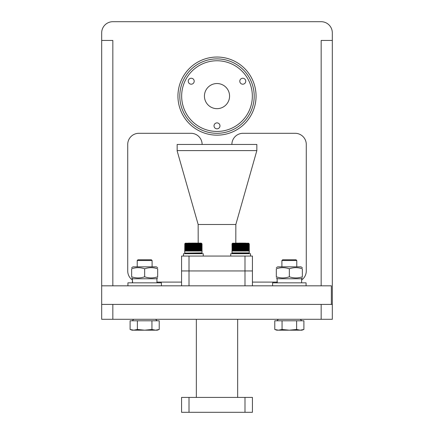 <?xml version="1.0" encoding="UTF-8"?>
<svg xmlns="http://www.w3.org/2000/svg" width="434" height="434" viewBox="0 0 434 434"><rect width="100%" height="100%" fill="white"/><g stroke="black" fill="none" stroke-linecap="round" stroke-linejoin="round"><path stroke-width="0.65" d="M217 57.038A39.06 39.06 0 0 0 177.94 96.098A39.06 39.06 0 0 0 217 135.158A39.06 39.06 0 0 0 256.06 96.098A39.06 39.06 0 0 0 217 57.038M321.16 304.418L321.16 319.299L332.319 319.299L332.319 304.418L101.681 304.418L101.681 285.822L331.354 285.822L331.354 304.418M321.16 319.299L112.84 319.299L112.84 304.418M321.16 285.822L321.16 40.449L332.319 40.449L332.319 32.859A11.159 11.159 0 0 0 321.16 21.7L112.84 21.7A11.159 11.159 0 0 0 101.681 32.859L101.681 285.822M112.84 319.299L101.681 319.299L101.681 304.418M301.614 280.017A11.159 11.159 0 0 0 306.279 270.941L306.279 144.462A11.159 11.159 0 0 0 295.12 133.298L243.04 133.298A11.159 11.159 0 0 0 231.881 144.462M252.431 282.1L277.071 282.1M156.94 282.1L181.569 282.1M202.119 144.462A11.159 11.159 0 0 0 190.96 133.298L138.88 133.298A11.159 11.159 0 0 0 127.721 144.462L127.721 270.941A11.159 11.159 0 0 0 132.408 280.033M241.282 83.8A2.978 2.978 0 0 1 240.197 79.731A2.978 2.978 0 0 1 244.261 78.641A2.978 2.978 0 0 1 245.351 82.71A2.978 2.978 0 0 1 241.282 83.8M215.514 128.437A2.978 2.978 0 0 1 214.423 124.374A2.978 2.978 0 0 1 218.486 123.283A2.978 2.978 0 0 1 219.577 127.346A2.978 2.978 0 0 1 215.514 128.437M189.739 83.8A2.978 2.978 0 0 1 188.649 79.731A2.978 2.978 0 0 1 192.718 78.641A2.978 2.978 0 0 1 193.803 82.71A2.978 2.978 0 0 1 189.739 83.8M199.331 126.706A35.338 35.338 0 0 0 247.608 113.768A35.338 35.338 0 0 0 234.669 65.496A35.338 35.338 0 0 0 186.392 78.429A35.338 35.338 0 0 0 199.331 126.706M198.398 128.318A37.199 37.199 0 0 0 249.214 114.701A37.199 37.199 0 0 0 235.602 63.885A37.199 37.199 0 0 0 184.786 77.502A37.199 37.199 0 0 0 198.398 128.318M210.718 106.981A12.564 12.564 0 0 1 206.117 89.816A12.564 12.564 0 0 1 223.282 85.216A12.564 12.564 0 0 1 227.883 102.386A12.564 12.564 0 0 1 210.718 106.981M332.319 40.449L332.319 304.418M101.681 40.449L112.84 40.449L112.84 285.822M157.683 267.653L156.289 266.85L133.037 266.85L131.643 267.653L133.037 266.85M131.643 268.814C131.643 267.29 131.643 267.29 131.643 268.814C135.972 267.29 140.312 267.29 144.663 268.814C148.992 267.29 153.332 267.29 157.683 268.814C157.683 267.29 157.683 267.29 157.683 268.814L157.683 276.784C157.683 278.308 157.683 278.308 157.683 276.784C157.683 278.308 157.683 278.308 157.683 276.784C153.332 278.308 148.992 278.308 144.663 276.784C140.312 278.308 135.972 278.308 131.643 276.784C131.643 278.308 131.643 278.308 131.643 276.784C131.643 278.308 131.643 278.308 131.643 276.784C131.643 278.308 131.643 278.308 131.643 276.784C131.643 278.308 131.643 278.308 131.643 276.784L131.643 268.814C131.643 267.29 131.643 267.29 131.643 268.814M144.663 268.814L144.663 276.784M132.386 282.843L132.446 280.798M156.94 282.843L156.94 278.753L132.386 278.753L132.614 282.843M127.922 285.822L161.405 285.822L161.405 282.843L127.922 282.843L127.922 285.822M137.225 260.525L137.969 259.782L151.357 259.782L152.101 260.525L137.225 260.525L137.225 266.85M151.943 329.471L144.663 330.182L137.383 329.471L133.743 330.182L130.102 329.471L130.102 320.786L159.224 320.786L159.224 329.471L155.584 330.182L151.943 329.471L151.943 320.786M137.383 329.471L137.383 320.786M155.584 330.182L157.276 330.182L159.224 329.471L155.584 330.182L132.05 330.182L130.102 329.471M282.925 285.822L306.079 285.822L306.079 282.843L272.595 282.843L272.595 285.822M277.06 282.843L277.12 280.798M301.614 282.843L301.614 278.753L277.06 278.753L277.288 282.843M302.357 267.653L300.963 266.85L277.711 266.85L276.317 267.653M276.317 268.814C276.317 267.29 276.317 267.29 276.317 268.814C280.646 267.29 284.986 267.29 289.337 268.814C293.666 267.29 298.006 267.29 302.357 268.814C302.357 267.29 302.357 267.29 302.357 268.814L302.357 276.784C302.357 278.308 302.357 278.308 302.357 276.784C302.357 278.308 302.357 278.308 302.357 276.784C298.006 278.308 293.666 278.308 289.337 276.784C284.986 278.308 280.646 278.308 276.317 276.784C276.317 278.308 276.317 278.308 276.317 276.784C276.317 278.308 276.317 278.308 276.317 276.784C276.317 278.308 276.317 278.308 276.317 276.784C276.317 278.308 276.317 278.308 276.317 276.784L276.317 268.814C276.317 267.29 276.317 267.29 276.317 268.814M289.337 268.814L289.337 276.784M281.899 260.525L282.642 259.782L296.031 259.782L296.775 260.525L281.899 260.525L281.899 266.85M296.617 329.471L289.337 330.182L282.057 329.471L278.416 330.182L274.776 329.471L274.776 320.786L303.898 320.786L303.898 329.471L300.257 330.182L296.617 329.471L296.617 320.786M282.057 329.471L282.057 320.786M300.257 330.182L301.95 330.182L303.898 329.471L300.257 330.182L276.724 330.182L274.776 329.471M181.569 285.822L181.569 270.941L244.993 270.941L189.007 270.941L189.007 285.822M244.993 285.822L244.993 270.941L252.431 270.941L252.431 285.822M237.664 319.299L237.664 397.419M196.336 319.299L196.336 397.419M189.007 397.419L189.007 412.3L181.569 412.3L181.569 397.419L252.431 397.419L252.431 412.3L244.993 412.3L244.993 397.419M189.007 412.3L244.993 412.3M181.569 397.419L181.569 412.3M177.159 150.972L198.159 224.497L235.841 224.497L256.841 150.598L177.159 150.598L177.159 150.972M235.841 224.497L235.808 243.116M198.192 243.116L198.159 224.497M256.841 150.598L256.841 144.462L177.159 144.462L177.159 150.598M252.431 270.941L252.431 256.06L181.569 256.06L181.569 270.941L189.007 270.941L189.007 256.06M203.253 256.06L203.253 253.7L183.506 253.7L183.506 256.06M202.022 243.93L202.022 251.053L201.994 243.93M201.897 243.93L201.897 251.053L201.636 243.599L201.951 243.93M201.734 243.93L201.734 251.053L201.452 243.599L201.826 243.93M201.512 243.93L201.512 251.053L201.213 243.599L201.631 243.93M201.224 243.93L201.224 251.053L200.909 243.599L201.376 243.93M200.877 243.93L200.877 251.053L200.551 243.599L201.056 243.93M200.47 251.053L200.378 243.718L200.253 250.841M200.014 251.053L199.797 243.599L200.014 251.053L199.667 250.841M199.504 251.053L199.298 243.599L199.504 251.053L199.157 250.841M198.951 251.053L198.658 251.053L198.75 243.599L198.951 251.053L198.598 250.841M198.354 251.053L198.045 251.053L198.164 243.599L198.354 251.053L198.002 250.841M197.72 251.053L197.394 251.053L197.541 243.599L197.72 251.053L197.367 250.841M197.052 251.053L196.71 251.053L196.884 243.599L197.052 251.053L196.705 250.841M196 251.053L196.016 243.599L196.352 243.93L196.352 251.053L196 251.053L196.352 251.053M195.273 251.053L195.305 243.599L195.636 243.93L195.636 251.053L195.273 251.053L195.636 251.053M194.53 251.053L194.584 243.599L194.899 243.93L194.899 251.053L194.53 251.053L194.899 251.053M193.781 251.053L193.852 243.599L194.155 243.93L194.155 251.053L193.781 251.053L194.155 251.053M193.027 251.053L193.119 243.599L193.401 251.053L193.027 251.053L193.401 251.053M192.273 251.053L192.381 243.599L192.647 251.053L192.273 251.053L192.647 251.053M191.53 251.053L191.654 243.599L191.899 251.053L191.53 251.053L191.899 251.053M190.803 251.053L190.944 243.599L191.161 251.053L190.803 251.053L191.161 251.053M190.092 251.053L190.249 243.599L190.439 251.053L190.092 251.053L190.439 251.053M189.745 243.93L189.745 251.053L189.408 251.053L189.408 243.93L189.577 243.599L190.092 243.93M189.072 243.93L189.072 251.053L188.752 251.053L188.752 243.93L188.936 243.599L189.408 243.93M188.437 243.93L188.437 251.053L188.134 251.053L188.134 243.93L188.448 243.528L188.752 243.93M188.752 251.053L189.105 250.841L189.105 243.599M189.408 251.053L189.756 250.841L189.756 243.599M196.705 243.599L196.884 250.841M197.367 243.599L197.541 250.841M198.002 243.599L198.164 250.841M198.598 243.599L198.75 250.841M199.157 243.599L199.298 250.841M199.667 243.599L199.797 250.841M200.134 243.599L200.253 243.919M201.419 243.203L185.334 243.203L201.208 243.116L201.935 243.718M184.743 251.053L184.808 243.93M184.949 243.599L184.765 243.93M184.944 243.93L185.215 243.599L185.03 251.053L184.868 243.93M185.139 243.93L185.432 243.599L185.264 251.053L185.03 243.93M185.399 243.93L185.709 243.599L185.551 251.053L185.264 243.93M185.719 243.93L186.045 243.599L185.904 251.053L185.551 243.93M186.099 243.93L186.436 243.599L186.311 251.053L185.904 243.93M186.533 243.93L186.875 243.599L186.766 251.053L186.311 243.93M187.021 243.93L187.369 243.599L187.282 251.053L186.766 243.93M187.553 243.93L187.911 243.599L187.835 251.053L187.553 251.053L187.282 243.93M196.39 243.116L191.307 243.116M188.264 243.116L190.363 243.116M186.875 250.841L186.875 243.599M187.021 251.053L187.369 250.841L187.369 243.599M187.911 250.841L187.911 243.599M188.492 250.841L188.134 251.053M250.494 256.06L250.494 253.7L230.747 253.7L230.747 256.06M249.268 243.93L249.262 251.053L249.268 243.93M249.235 243.93L249.235 251.053L249.262 243.93M249.138 243.93L249.138 251.053L248.877 243.599L249.197 243.93M248.98 243.93L248.98 251.053L248.698 243.599L249.067 243.93M248.753 243.93L248.753 251.053L248.454 243.599L248.877 243.93M248.465 243.93L248.465 251.053L248.15 243.599L248.617 243.93M248.118 243.93L248.118 251.053L247.792 243.599L248.302 243.93M247.716 251.053L247.624 243.718L247.494 250.841M247.261 251.053L247.044 243.599L247.261 251.053L246.913 250.841M246.751 251.053L246.545 243.599L246.751 251.053L246.398 250.841M246.197 251.053L245.904 251.053L245.997 243.599L246.197 251.053L245.839 250.841M245.601 251.053L245.286 251.053L245.411 243.599L245.601 251.053L245.243 250.841M244.966 251.053L244.635 251.053L244.787 243.599L244.966 251.053L244.613 250.841M244.293 251.053L243.951 251.053L244.13 243.599L244.293 251.053L243.946 250.841M243.246 251.053L243.262 243.599L243.599 243.93L243.599 251.053L243.246 251.053L243.599 251.053M242.519 251.053L242.552 243.599L242.883 243.93L242.883 251.053L242.519 251.053L242.883 251.053M241.776 251.053L241.83 243.599L242.145 243.93L242.145 251.053L241.776 251.053L242.145 251.053M241.022 251.053L241.098 243.599L241.396 243.93L241.396 251.053L241.022 251.053L241.396 251.053M240.268 251.053L240.36 243.599L240.642 251.053L240.268 251.053L240.642 251.053M239.519 251.053L239.628 243.599L239.888 251.053L239.519 251.053L239.888 251.053M238.776 251.053L238.901 243.599L239.139 251.053L238.776 251.053L239.139 251.053M238.044 251.053L238.19 243.599L238.407 251.053L238.044 251.053L238.407 251.053M237.338 251.053L237.496 243.599L237.686 251.053L237.338 251.053L237.686 251.053M236.986 243.93L236.986 251.053L236.649 251.053L236.649 243.93L236.823 243.599L237.338 243.93M236.318 243.93L236.318 251.053L235.998 251.053L235.998 243.93L236.183 243.599L236.649 243.93M235.678 243.93L235.678 251.053L235.38 251.053L235.38 243.93L235.695 243.528L235.998 243.93M236.351 250.841L236.351 243.599M236.649 251.053L237.002 250.841L237.002 243.599M243.946 243.599L244.13 250.841M244.613 243.599L244.787 250.841M245.243 243.599L245.411 250.841M245.839 243.599L245.997 250.841M246.398 243.599L246.545 250.841M246.913 243.599L247.044 250.841M247.38 243.599L247.494 243.919M249.143 243.718L248.666 243.203L232.581 243.203L245.709 243.116M232.581 243.203L232.076 243.718M232.212 243.599L231.978 252.881L249.268 252.881L249.262 251.047M232.054 243.93L232.114 251.053L232.011 243.93M232.185 243.93L232.461 243.599L232.277 251.053L232.114 243.93M232.385 243.93L232.673 243.599L232.505 251.053L232.277 243.93M232.646 243.93L232.949 243.599L232.798 251.053L232.505 243.93M232.966 243.93L233.286 243.599L233.145 251.053L232.798 243.93M233.346 243.93L233.676 243.599L233.552 251.053L233.145 243.93M233.78 243.93L234.121 243.599L234.013 251.053L233.552 243.93M234.262 243.93L234.615 243.599L234.523 251.053L234.013 243.93M234.799 243.93L235.152 243.599L235.082 251.053L234.799 251.053L234.799 243.93L234.523 243.93M243.637 243.116L238.548 243.116M235.51 243.116L237.61 243.116M234.121 250.841L234.121 243.599M234.615 250.841L234.615 243.599M235.152 250.841L235.152 243.599M235.733 250.841L235.38 251.053M187.835 243.93L188.215 243.718L187.868 243.718M244.993 256.06L244.993 270.941M201.419 253.608L201.935 253.093L184.819 253.093L185.334 253.608L201.208 253.7M184.819 253.093L202.022 252.881L202.022 251.053M198.951 243.93L199.239 243.93M198.354 243.93L198.658 243.93M197.72 243.93L198.045 243.93M197.052 243.93L197.394 243.93M196.352 243.93L196.71 243.93M195.636 243.93L196 243.93M194.899 243.93L195.273 243.93M194.155 243.93L194.53 243.93M193.401 243.93L193.781 243.93M192.647 243.93L193.027 243.93M191.899 243.93L192.273 243.93M191.161 243.93L191.53 243.93M190.439 243.93L190.803 243.93M188.459 243.718L188.828 243.718M189.088 243.718L189.479 243.718M189.75 243.718L190.157 243.718M190.439 243.718L190.862 243.718M191.15 243.718L191.584 243.718M191.877 243.718L192.322 243.718M192.62 243.718L193.065 243.718M193.363 243.718L193.808 243.718M194.112 243.718L194.551 243.718M194.85 243.718L195.289 243.718M195.582 243.718L196.005 243.718M196.293 243.718L196.705 243.718M196.982 243.718L197.383 243.718M197.644 243.718L198.023 243.718M198.273 243.718L198.636 243.718M198.87 243.718L199.201 243.718M199.418 243.718L199.727 243.718M199.922 243.718L200.204 243.718M184.819 243.718L185.334 243.203M186.815 243.718L187.108 243.718M187.32 243.718L187.64 243.718M196.016 250.841L196.016 243.599M196.206 250.841L196.206 243.599M195.305 250.841L195.305 243.599M195.501 250.841L195.501 243.599M194.584 250.841L194.584 243.599M194.779 250.841L194.779 243.599M193.852 250.841L193.852 243.599M194.052 250.841L194.052 243.599M193.119 250.841L193.119 243.599M193.314 250.841L193.314 243.599M192.381 250.841L192.381 243.599M192.582 250.841L192.582 243.599M191.654 250.841L191.654 243.599M191.855 250.841L191.855 243.599M190.944 250.841L190.944 243.599M191.134 250.841L191.134 243.599M190.249 250.841L190.249 243.599M190.434 250.841L190.434 243.599M188.329 250.841L188.329 243.599M249.181 253.093L232.065 253.093L232.581 253.608L248.449 253.7L249.268 252.881M246.197 243.93L246.479 243.93M245.601 243.93L245.904 243.93M244.966 243.93L245.286 243.93M244.293 243.93L244.635 243.93M243.599 243.93L243.951 243.93M242.883 243.93L243.246 243.93M242.145 243.93L242.519 243.93M241.396 243.93L241.776 243.93M240.642 243.93L241.022 243.93M239.888 243.93L240.268 243.93M239.139 243.93L239.519 243.93M238.407 243.93L238.776 243.93M237.686 243.93L238.044 243.93M235.705 243.718L236.074 243.718M236.329 243.718L236.725 243.718M236.991 243.718L237.403 243.718M237.68 243.718L238.103 243.718M238.396 243.718L238.83 243.718M239.123 243.718L239.563 243.718M239.861 243.718L240.306 243.718M240.61 243.718L241.054 243.718M241.353 243.718L241.798 243.718M242.096 243.718L242.53 243.718M242.823 243.718L243.252 243.718M243.534 243.718L243.951 243.718M244.228 243.718L244.624 243.718M244.89 243.718L245.27 243.718M245.519 243.718L245.877 243.718M246.111 243.718L246.447 243.718M246.664 243.718L246.973 243.718M247.168 243.718L247.445 243.718M234.056 243.718L234.355 243.718M234.561 243.718L234.886 243.718M235.109 243.718L235.461 243.718M235.082 243.93L235.38 243.93M243.262 250.841L243.262 243.599M243.447 250.841L243.447 243.599M242.552 250.841L242.552 243.599M242.747 250.841L242.747 243.599M241.83 250.841L241.83 243.599M242.026 250.841L242.026 243.599M241.098 250.841L241.098 243.599M241.293 250.841L241.293 243.599M240.36 250.841L240.36 243.599M240.561 250.841L240.561 243.599M239.628 250.841L239.628 243.599M239.823 250.841L239.823 243.599M238.901 250.841L238.901 243.599M239.096 250.841L239.096 243.599M238.19 250.841L238.19 243.599M238.38 250.841L238.38 243.599M237.496 250.841L237.496 243.599M237.68 250.841L237.68 243.599M235.57 250.841L235.57 243.599M133.037 278.753L131.643 277.944M156.289 278.753L157.683 277.944M133.726 319.299L132.24 320.786M152.101 260.525L152.101 266.85M155.6 319.299L157.086 320.786M277.711 278.753L276.317 277.944M300.963 278.753L302.357 277.944M278.4 319.299L276.914 320.786M296.775 260.525L296.775 266.85M300.274 319.299L301.76 320.786M184.732 252.881L184.732 251.053"/></g></svg>
